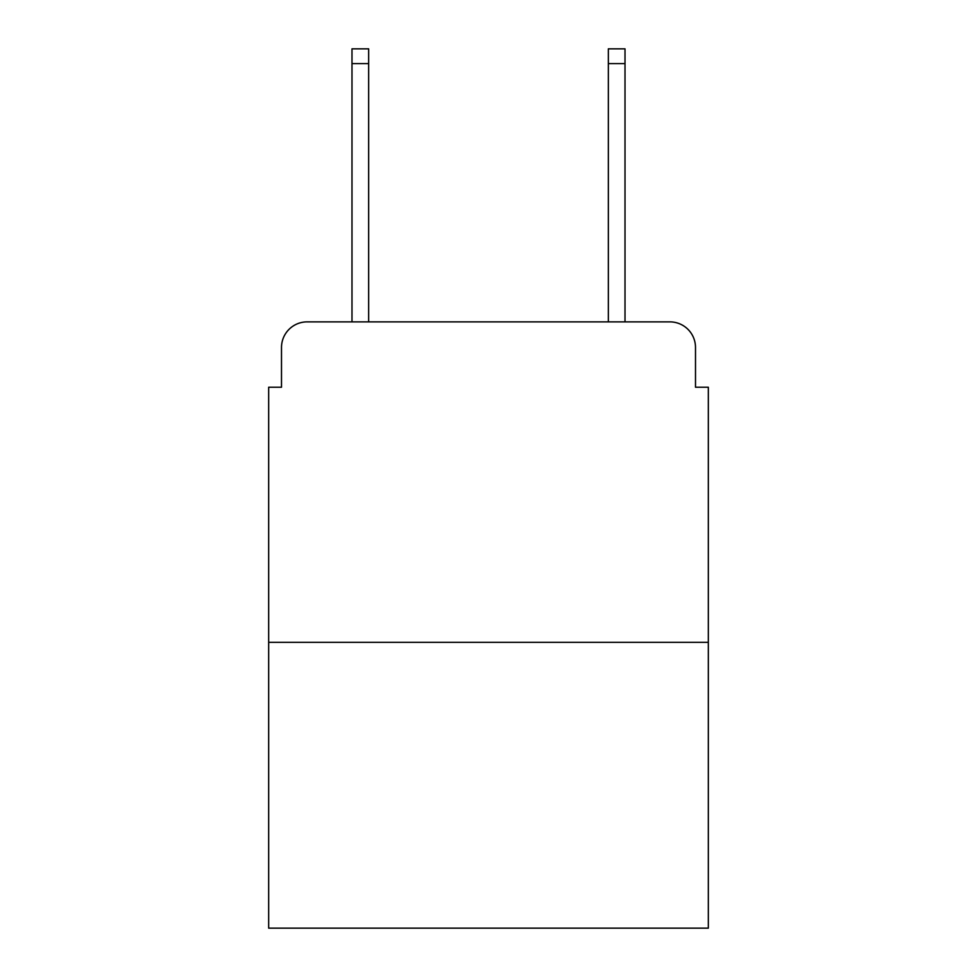 <?xml version="1.0" encoding="UTF-8"?>
<svg xmlns="http://www.w3.org/2000/svg" width="977" height="977" viewBox="0 0 977 977"><rect width="100%" height="100%" fill="white"/><g stroke="black" fill="none" stroke-linecap="round" stroke-linejoin="round"><path stroke-width="1.47" d="M281.498 347.507L281.498 387.234L281.498 347.507A25.634 25.634 0 0 1 307.132 321.873L351.989 321.873L351.989 48.85L368.659 48.85L368.659 321.873L388.516 321.873M708.325 642.316L268.675 642.316L268.675 928.15L708.325 928.15L708.325 387.234L695.502 387.234L695.502 347.507A25.634 25.634 0 0 0 669.868 321.873L307.132 321.873M268.675 642.316L268.675 387.234L281.498 387.234M588.484 321.873L608.341 321.873L608.341 48.85L625.011 48.85L625.011 321.873L669.868 321.873M695.502 387.234L695.502 347.507M351.989 63.59L368.659 63.59M625.011 63.59L608.341 63.59"/></g></svg>
